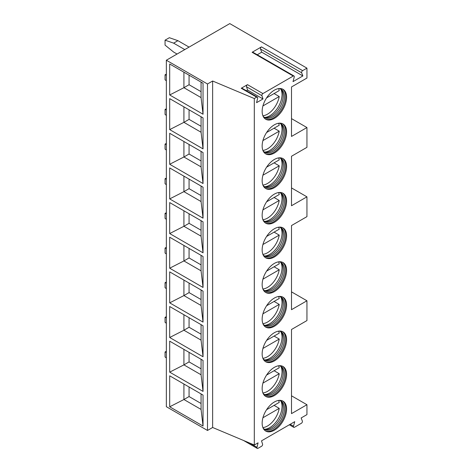 <?xml version="1.0" encoding="UTF-8"?>
<svg xmlns="http://www.w3.org/2000/svg" width="472" height="472" viewBox="0 0 472 472"><rect width="100%" height="100%" fill="white"/><g stroke="black" fill="none" stroke-linecap="round" stroke-linejoin="round"><path stroke-width="0.71" d="M166.345 60.227L166.345 406.699L207.497 430.458L212.636 427.484L254.302 445.007L258.078 442.83L257.004 447.344A1.457 0.838 120 0 0 257.252 448.4A1.457 0.838 120 0 0 257.983 448.329L261.6 446.241A1.457 0.838 120 0 0 262.579 444.128L261.506 440.848L294.723 421.673L293.513 426.222A1.457 0.838 120 0 0 293.749 427.331A1.457 0.838 120 0 0 294.481 427.254L301.401 423.26A1.457 0.838 120 0 0 302.369 421.107L301.154 417.956L306.942 414.617L306.942 404.716L291.507 413.625L291.507 329.486L306.942 320.577L306.942 300.776L291.507 309.685L291.507 225.545L306.942 216.636L306.942 196.836L291.507 205.745L291.507 156.25L306.942 147.341L306.942 127.54L291.507 136.449L291.507 86.954L306.942 78.045L306.942 68.145L229.787 23.6L166.345 60.227L207.497 83.986L212.636 81.013L254.302 98.536L256.668 97.173A1.457 0.838 120 0 1 257.393 97.096A1.457 0.838 120 0 1 257.647 98.152L256.573 102.666L263.004 98.955L261.93 95.68L246.502 86.771A1.457 0.838 120 0 1 247.481 84.659L241.239 88.264L256.668 97.173M254.302 445.007L254.302 98.536M247.481 84.659L262.91 93.568A1.457 0.838 120 0 0 261.93 95.68M262.91 93.568L293.254 76.045A1.457 0.838 120 0 1 293.985 75.974A1.457 0.838 120 0 1 294.221 77.084L293.012 81.632L302.871 75.939L301.655 72.788L260.509 49.035A1.457 0.838 -60 0 1 261.47 46.881L302.623 70.641A1.457 0.838 120 0 0 301.655 72.788M302.623 70.641L306.942 68.145M286.581 131.871A17.275 9.977 -60 0 1 279.04 149.258A17.275 9.977 -60 0 1 265.724 153.884A17.275 9.977 -60 0 1 262.149 145.978A17.275 9.977 -60 0 1 269.689 128.59A17.275 9.977 -60 0 1 282.999 123.965A17.275 9.977 -60 0 1 286.581 131.871M286.581 166.522A17.275 9.977 -60 0 1 279.04 183.903A17.275 9.977 -60 0 1 265.724 188.535A17.275 9.977 -60 0 1 262.149 180.623A17.275 9.977 -60 0 1 269.689 163.241A17.275 9.977 -60 0 1 282.999 158.61A17.275 9.977 -60 0 1 286.581 166.522M286.581 201.166A17.275 9.977 -60 0 1 279.04 218.554A17.275 9.977 -60 0 1 265.724 223.179A17.275 9.977 -60 0 1 262.149 215.273A17.275 9.977 -60 0 1 269.689 197.886A17.275 9.977 -60 0 1 282.999 193.255A17.275 9.977 -60 0 1 286.581 201.166M286.581 235.811A17.275 9.977 -60 0 1 279.04 253.198A17.275 9.977 -60 0 1 265.724 257.83A17.275 9.977 -60 0 1 262.149 249.918A17.275 9.977 -60 0 1 269.689 232.531A17.275 9.977 -60 0 1 282.999 227.905A17.275 9.977 -60 0 1 286.581 235.811M286.581 270.462A17.275 9.977 -60 0 1 279.04 287.849A17.275 9.977 -60 0 1 265.724 292.475A17.275 9.977 -60 0 1 262.149 284.569A17.275 9.977 -60 0 1 269.689 267.181A17.275 9.977 -60 0 1 282.999 262.55A17.275 9.977 -60 0 1 286.581 270.462M286.581 305.107A17.275 9.977 -60 0 1 279.04 322.494A17.275 9.977 -60 0 1 265.724 327.12A17.275 9.977 -60 0 1 262.149 319.214A17.275 9.977 -60 0 1 269.689 301.826A17.275 9.977 -60 0 1 282.999 297.201A17.275 9.977 -60 0 1 286.581 305.107M286.581 339.757A17.275 9.977 -60 0 1 279.04 357.139A17.275 9.977 -60 0 1 265.724 361.77A17.275 9.977 -60 0 1 262.149 353.858A17.275 9.977 -60 0 1 269.689 336.477A17.275 9.977 -60 0 1 282.999 331.846A17.275 9.977 -60 0 1 286.581 339.757M286.581 374.402A17.275 9.977 -60 0 1 279.04 391.789A17.275 9.977 -60 0 1 265.724 396.415A17.275 9.977 -60 0 1 262.149 388.509A17.275 9.977 -60 0 1 269.689 371.122A17.275 9.977 -60 0 1 282.999 366.49A17.275 9.977 -60 0 1 286.581 374.402M286.581 409.047A17.275 9.977 -60 0 1 279.04 426.434A17.275 9.977 -60 0 1 265.724 431.066A17.275 9.977 -60 0 1 262.149 423.154A17.275 9.977 -60 0 1 269.689 405.767A17.275 9.977 -60 0 1 282.999 401.141A17.275 9.977 -60 0 1 286.581 409.047M286.581 97.226A17.275 9.977 -60 0 1 279.04 114.613A17.275 9.977 -60 0 1 265.724 119.239A17.275 9.977 -60 0 1 262.149 111.333A17.275 9.977 -60 0 1 269.689 93.946A17.275 9.977 -60 0 1 282.999 89.314A17.275 9.977 -60 0 1 286.581 97.226M282.563 89.084A17.275 9.977 120 0 1 285.725 96.73A17.275 9.977 -60 0 1 278.462 113.817A17.275 9.977 -60 0 1 265.305 118.974M263.081 116.2A16.367 9.452 -60 0 0 264.68 117.587A16.367 9.452 -60 0 0 277.294 113.203A16.367 9.452 -60 0 0 284.439 96.73A16.367 9.452 120 0 0 281.046 89.237A16.367 9.452 120 0 0 279.046 88.547M280.38 88.907A16.367 9.452 120 0 1 281.589 90.187A16.367 9.452 120 0 1 283.153 95.987A16.367 9.452 -60 0 1 277.359 110.908A16.367 9.452 -60 0 1 265.777 117.581A16.367 9.452 -60 0 1 264.06 117.168M264.774 117.41A17.275 9.977 -60 0 0 282.026 94.595A17.275 9.977 120 0 0 280.94 89.409M274.084 93.55L279.229 96.518A16.974 9.8 120 0 1 267.506 114.177A16.974 9.8 120 0 1 262.904 115.776M266.597 97.875L279.229 90.577A16.974 9.8 120 0 0 278.592 88.6M262.922 105.934L279.229 96.518M282.563 123.735A17.275 9.977 120 0 1 285.725 131.375A17.275 9.977 -60 0 1 278.462 148.462A17.275 9.977 -60 0 1 265.305 153.618M263.081 150.845A16.367 9.452 -60 0 0 264.68 152.232A16.367 9.452 -60 0 0 277.294 147.848A16.367 9.452 -60 0 0 284.439 131.375A16.367 9.452 120 0 0 281.046 123.882A16.367 9.452 120 0 0 279.046 123.192M280.38 123.558A16.367 9.452 120 0 1 281.589 124.832A16.367 9.452 120 0 1 283.153 130.632A16.367 9.452 -60 0 1 277.359 145.559A16.367 9.452 -60 0 1 265.777 152.232A16.367 9.452 -60 0 1 264.06 151.819M264.774 152.055A17.275 9.977 -60 0 0 282.026 129.245A17.275 9.977 120 0 0 280.94 124.053M274.084 128.195L279.229 131.169A16.974 9.8 120 0 1 267.506 148.822A16.974 9.8 120 0 1 262.904 150.42M266.597 132.52L279.229 125.227A16.974 9.8 120 0 0 278.592 123.251M262.922 140.579L279.229 131.169M282.563 158.38A17.275 9.977 120 0 1 285.725 166.026A17.275 9.977 -60 0 1 278.462 183.112A17.275 9.977 -60 0 1 265.305 188.269M263.081 185.496A16.367 9.452 -60 0 0 264.68 186.882A16.367 9.452 -60 0 0 277.294 182.493A16.367 9.452 -60 0 0 284.439 166.026A16.367 9.452 120 0 0 281.046 158.533A16.367 9.452 120 0 0 279.046 157.837M280.38 158.203A16.367 9.452 120 0 1 281.589 159.483A16.367 9.452 120 0 1 283.153 165.283A16.367 9.452 -60 0 1 277.359 180.204A16.367 9.452 -60 0 1 265.777 186.877A16.367 9.452 -60 0 1 264.06 186.464M264.774 186.705A17.275 9.977 -60 0 0 282.026 163.89A17.275 9.977 120 0 0 280.94 158.704M274.084 162.846L279.229 165.814A16.974 9.8 120 0 1 267.506 183.472A16.974 9.8 120 0 1 262.904 185.071M266.597 167.165L279.229 159.872A16.974 9.8 120 0 0 278.592 157.896M262.922 175.224L279.229 165.814M282.563 193.03A17.275 9.977 120 0 1 285.725 200.671A17.275 9.977 -60 0 1 278.462 217.757A17.275 9.977 -60 0 1 265.305 222.914M263.081 220.141A16.367 9.452 -60 0 0 264.68 221.527A16.367 9.452 -60 0 0 277.294 217.144A16.367 9.452 -60 0 0 284.439 200.671A16.367 9.452 120 0 0 281.046 193.178A16.367 9.452 120 0 0 279.046 192.487M280.38 192.853A16.367 9.452 120 0 1 281.589 194.128A16.367 9.452 120 0 1 283.153 199.927A16.367 9.452 -60 0 1 277.359 214.854A16.367 9.452 -60 0 1 265.777 221.521A16.367 9.452 -60 0 1 264.06 221.114M264.774 221.35A17.275 9.977 -60 0 0 282.026 198.535A17.275 9.977 120 0 0 280.94 193.349M274.084 197.491L279.229 200.458A16.974 9.8 120 0 1 267.506 218.117A16.974 9.8 120 0 1 262.904 219.716M266.597 201.815L279.229 194.523A16.974 9.8 120 0 0 278.592 192.547M262.922 209.875L279.229 200.458M282.563 227.675A17.275 9.977 120 0 1 285.725 235.316A17.275 9.977 -60 0 1 278.462 252.408A17.275 9.977 -60 0 1 265.305 257.565M263.081 254.792A16.367 9.452 -60 0 0 264.68 256.172A16.367 9.452 -60 0 0 277.294 251.788A16.367 9.452 -60 0 0 284.439 235.316A16.367 9.452 120 0 0 281.046 227.823A16.367 9.452 120 0 0 279.046 227.132M280.38 227.498A16.367 9.452 120 0 1 281.589 228.778A16.367 9.452 120 0 1 283.153 234.578A16.367 9.452 -60 0 1 277.359 249.499A16.367 9.452 -60 0 1 265.777 256.172A16.367 9.452 -60 0 1 264.06 255.759M264.774 255.995A17.275 9.977 -60 0 0 282.026 233.186A17.275 9.977 120 0 0 280.94 228M274.084 232.135L279.229 235.109A16.974 9.8 120 0 1 267.506 252.768A16.974 9.8 120 0 1 262.904 254.361M266.597 236.46L279.229 229.168A16.974 9.8 120 0 0 278.592 227.191M262.922 244.52L279.229 235.109M282.563 262.32A17.275 9.977 120 0 1 285.725 269.966A17.275 9.977 -60 0 1 278.462 287.053A17.275 9.977 -60 0 1 265.305 292.209M263.081 289.436A16.367 9.452 -60 0 0 264.68 290.823A16.367 9.452 -60 0 0 277.294 286.439A16.367 9.452 -60 0 0 284.439 269.966A16.367 9.452 120 0 0 281.046 262.473A16.367 9.452 120 0 0 279.046 261.783M280.38 262.143A16.367 9.452 120 0 1 281.589 263.423A16.367 9.452 120 0 1 283.153 269.223A16.367 9.452 -60 0 1 277.359 284.144A16.367 9.452 -60 0 1 265.777 290.817A16.367 9.452 -60 0 1 264.06 290.404M264.774 290.646A17.275 9.977 -60 0 0 282.026 267.83A17.275 9.977 120 0 0 280.94 262.644M274.084 266.786L279.229 269.754A16.974 9.8 120 0 1 267.506 287.413A16.974 9.8 120 0 1 262.904 289.012M266.597 271.111L279.229 263.813A16.974 9.8 120 0 0 278.592 261.836M262.922 279.17L279.229 269.754M282.563 296.971A17.275 9.977 120 0 1 285.725 304.611A17.275 9.977 -60 0 1 278.462 321.697A17.275 9.977 -60 0 1 265.305 326.854M263.081 324.081A16.367 9.452 -60 0 0 264.68 325.468A16.367 9.452 -60 0 0 277.294 321.084A16.367 9.452 -60 0 0 284.439 304.611A16.367 9.452 120 0 0 281.046 297.118A16.367 9.452 120 0 0 279.046 296.428M280.38 296.794A16.367 9.452 120 0 1 281.589 298.068A16.367 9.452 120 0 1 283.153 303.868A16.367 9.452 -60 0 1 277.359 318.795A16.367 9.452 -60 0 1 265.777 325.468A16.367 9.452 -60 0 1 264.06 325.055M264.774 325.291A17.275 9.977 -60 0 0 282.026 302.481A17.275 9.977 120 0 0 280.94 297.289M274.084 301.431L279.229 304.405A16.974 9.8 120 0 1 267.506 322.057A16.974 9.8 120 0 1 262.904 323.656M266.597 305.756L279.229 298.463A16.974 9.8 120 0 0 278.592 296.487M262.922 313.815L279.229 304.405M282.563 331.615A17.275 9.977 120 0 1 285.725 339.262A17.275 9.977 -60 0 1 278.462 356.348A17.275 9.977 -60 0 1 265.305 361.505M263.081 358.732A16.367 9.452 -60 0 0 264.68 360.118A16.367 9.452 -60 0 0 277.294 355.729A16.367 9.452 -60 0 0 284.439 339.262A16.367 9.452 120 0 0 281.046 331.769A16.367 9.452 120 0 0 279.046 331.073M280.38 331.438A16.367 9.452 120 0 1 281.589 332.719A16.367 9.452 120 0 1 283.153 338.518A16.367 9.452 -60 0 1 277.359 353.439A16.367 9.452 -60 0 1 265.777 360.112A16.367 9.452 -60 0 1 264.06 359.699M264.774 359.941A17.275 9.977 -60 0 0 282.026 337.126A17.275 9.977 120 0 0 280.94 331.94M274.084 336.082L279.229 339.049A16.974 9.8 120 0 1 267.506 356.708A16.974 9.8 120 0 1 262.904 358.307M266.597 340.401L279.229 333.108A16.974 9.8 120 0 0 278.592 331.132M262.922 348.46L279.229 339.049M282.563 366.266A17.275 9.977 120 0 1 285.725 373.907A17.275 9.977 -60 0 1 278.462 390.993A17.275 9.977 -60 0 1 265.305 396.15M263.081 393.377A16.367 9.452 -60 0 0 264.68 394.763A16.367 9.452 -60 0 0 277.294 390.379A16.367 9.452 -60 0 0 284.439 373.907A16.367 9.452 120 0 0 281.046 366.414A16.367 9.452 120 0 0 279.046 365.723M280.38 366.089A16.367 9.452 120 0 1 281.589 367.363A16.367 9.452 120 0 1 283.153 373.163A16.367 9.452 -60 0 1 277.359 388.09A16.367 9.452 -60 0 1 265.777 394.757A16.367 9.452 -60 0 1 264.06 394.35M264.774 394.586A17.275 9.977 -60 0 0 282.026 371.771A17.275 9.977 120 0 0 280.94 366.585M274.084 370.726L279.229 373.694A16.974 9.8 120 0 1 267.506 391.353A16.974 9.8 120 0 1 262.904 392.952M266.597 375.051L279.229 367.759A16.974 9.8 120 0 0 278.592 365.782M262.922 383.111L279.229 373.694M282.563 400.911A17.275 9.977 120 0 1 285.725 408.551A17.275 9.977 -60 0 1 278.462 425.644A17.275 9.977 -60 0 1 265.305 430.8M263.081 428.027A16.367 9.452 -60 0 0 264.68 429.408A16.367 9.452 -60 0 0 277.294 425.024A16.367 9.452 -60 0 0 284.439 408.551A16.367 9.452 120 0 0 281.046 401.058A16.367 9.452 120 0 0 279.046 400.368M280.38 400.734A16.367 9.452 120 0 1 281.589 402.014A16.367 9.452 120 0 1 283.153 407.814A16.367 9.452 -60 0 1 277.359 422.735A16.367 9.452 -60 0 1 265.777 429.408A16.367 9.452 -60 0 1 264.06 428.995M264.774 429.231A17.275 9.977 -60 0 0 282.026 406.421A17.275 9.977 120 0 0 280.94 401.235M274.084 405.371L279.229 408.345A16.974 9.8 120 0 1 267.506 426.004A16.974 9.8 120 0 1 262.904 427.597M266.597 409.696L279.229 402.404A16.974 9.8 120 0 0 278.592 400.427M262.922 417.755L279.229 408.345M291.507 118.631L306.942 127.54M291.507 291.867L306.942 300.776M291.507 187.927L306.942 196.836M306.942 404.716L291.507 395.807M293.985 75.974L252.833 52.215A1.457 0.838 -60 0 0 252.107 52.292L261.47 46.881M246.378 90.736L247.576 90.046L246.502 86.771M257.393 97.096L241.965 88.187A1.457 0.838 120 0 0 241.239 88.264M263.004 98.955L247.576 90.046M212.636 427.484L212.636 81.013M207.497 430.458L207.497 83.986M169.69 63.986L203.037 83.243L203.037 114.224L169.69 94.972L169.69 63.986M169.69 98.636L203.037 117.888L203.037 148.875L169.69 129.617L169.69 98.636M169.69 133.281L203.037 152.539L203.037 183.519L169.69 164.268L169.69 133.281M169.69 167.932L203.037 187.183L203.037 218.17L169.69 198.913L169.69 167.932M169.69 202.577L203.037 221.828L203.037 252.815L169.69 233.563L169.69 202.577M169.69 237.221L203.037 256.479L203.037 287.46L169.69 268.208L169.69 237.221M169.69 271.872L203.037 291.124L203.037 322.111L169.69 302.853L169.69 271.872M169.69 306.517L203.037 325.774L203.037 356.755L169.69 337.504L169.69 306.517M169.69 341.167L203.037 360.419L203.037 391.406L169.69 372.148L169.69 341.167M169.69 375.812L203.037 395.064L203.037 426.051L169.69 406.799L169.69 375.812M189.065 47.111L177.92 40.675L169.348 37.707L165.058 40.179L165.058 45.129L173.631 52.062L177.059 54.038M184.776 49.584L173.631 43.153L165.058 40.179M177.92 40.675L173.631 43.153M166.345 75.272L165.058 74.83L165.058 79.78L166.345 80.818M166.345 74.086L165.058 74.83M166.345 109.923L165.058 109.475L165.058 114.425L166.345 115.463M166.345 108.731L165.058 109.475M166.345 144.568L165.058 144.125L165.058 149.069L166.345 150.114M166.345 143.382L165.058 144.125M166.345 179.212L165.058 178.77L165.058 183.72L166.345 184.758M166.345 178.027L165.058 178.77M166.345 213.863L165.058 213.415L165.058 218.365L166.345 219.403M166.345 212.677L165.058 213.415M166.345 248.508L165.058 248.065L165.058 253.016L166.345 254.054M166.345 247.322L165.058 248.065M166.345 283.159L165.058 282.71L165.058 287.66L166.345 288.699M166.345 281.967L165.058 282.71M166.345 317.803L165.058 317.361L165.058 322.305L166.345 323.349M166.345 316.618L165.058 317.361M166.345 352.448L165.058 352.006L165.058 356.956L166.345 357.994M166.345 351.262L165.058 352.006M201.066 82.104L201.066 97.598L203.037 114.224M201.066 97.598L183.921 87.698L169.69 94.972M189.065 75.172L189.065 84.73L183.921 87.698L183.921 72.204M189.065 84.73L201.066 91.656M201.066 116.749L201.066 132.243L183.921 122.342L169.69 129.617M189.065 109.823L189.065 119.375L183.921 122.342L183.921 106.849M201.066 132.243L203.037 148.875M189.065 119.375L201.066 126.301M201.066 151.4L201.066 166.887L183.921 156.993L169.69 164.268M189.065 144.467L189.065 154.019L183.921 156.993L183.921 141.5M201.066 166.887L203.037 183.519M189.065 154.019L201.066 160.952M201.066 186.045L201.066 201.538L183.921 191.638L169.69 198.913M189.065 179.118L189.065 188.67L183.921 191.638L183.921 176.144M201.066 201.538L203.037 218.17M189.065 188.67L201.066 195.597M201.066 220.689L201.066 236.183L183.921 226.283L169.69 233.563M189.065 213.763L189.065 223.315L183.921 226.283L183.921 210.795M201.066 236.183L203.037 252.815M189.065 223.315L201.066 230.247M201.066 255.34L201.066 270.834L183.921 260.933L169.69 268.208M189.065 248.408L189.065 257.96L183.921 260.933L183.921 245.44M201.066 270.834L203.037 287.46M189.065 257.96L201.066 264.892M201.066 289.985L201.066 305.478L183.921 295.578L169.69 302.853M189.065 283.058L189.065 292.611L183.921 295.578L183.921 280.085M201.066 305.478L203.037 322.111M189.065 292.611L201.066 299.537M201.066 324.636L201.066 340.123L183.921 330.229L169.69 337.504M189.065 317.703L189.065 327.255L183.921 330.229L183.921 314.736M201.066 340.123L203.037 356.755M189.065 327.255L201.066 334.188M201.066 359.281L201.066 374.774L183.921 364.874L169.69 372.148M189.065 352.354L189.065 361.906L183.921 364.874L183.921 349.38M201.066 374.774L203.037 391.406M189.065 361.906L201.066 368.833M201.066 393.925L201.066 409.419L183.921 399.518L169.69 406.799M189.065 386.999L189.065 396.551L183.921 399.518L183.921 384.031M201.066 409.419L203.037 426.051M189.065 396.551L201.066 403.483M302.871 75.939L261.718 52.185L260.509 49.035M257.246 54.764L261.718 52.185M257.004 447.344L249.328 442.913M252.107 52.292L293.254 76.045M293.513 426.222L290.18 424.298M243.534 440.476L257.252 448.4M289.336 424.782L293.749 427.331"/></g></svg>
